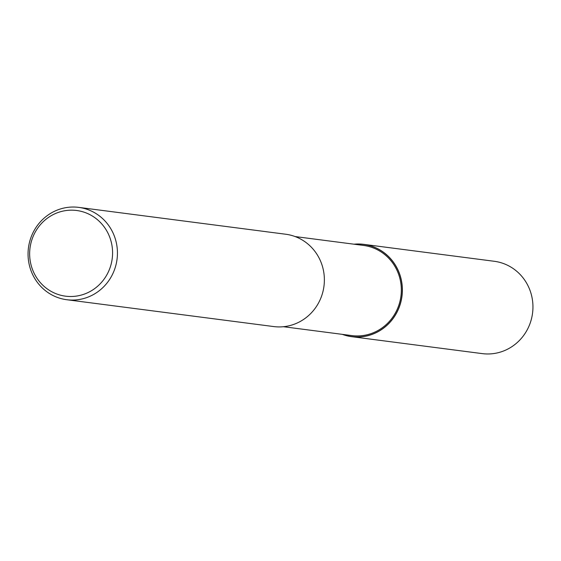 <?xml version="1.0" encoding="UTF-8"?>
<svg xmlns="http://www.w3.org/2000/svg" width="561" height="561" viewBox="0 0 561 561"><rect width="100%" height="100%" fill="white"/><g stroke="black" fill="none" stroke-linecap="round" stroke-linejoin="round"><path stroke-width="0.84" d="M354.3 244.238A46.486 44.592 97.4 0 1 402.055 285.023A46.486 44.592 97.4 0 1 363.907 336.439A46.486 44.592 97.4 0 1 342.603 334.391A46.479 44.592 97.4 0 0 363.907 336.439A46.479 44.592 97.4 0 0 402.055 285.023A46.479 44.592 97.4 0 0 354.3 244.238M295.107 236.56L363.542 245.438A45.455 43.604 97.4 0 1 401.332 289.911A45.455 43.604 97.4 0 1 363.766 335.429A45.455 43.604 97.4 0 1 351.845 335.59L283.41 326.712M66.528 207.549A46.556 44.663 97.4 0 1 78.736 207.381A46.556 44.663 97.4 0 1 117.438 252.934A46.556 44.663 97.4 0 1 78.961 299.553A46.556 44.663 97.4 0 1 66.752 299.721A46.556 44.663 97.4 0 1 28.05 254.168A46.556 44.663 97.4 0 1 66.528 207.549M265.851 231.672L285.675 234.225A46.556 44.663 97.4 0 1 324.377 279.778A46.556 44.663 97.4 0 1 285.907 326.397A46.556 44.663 97.4 0 1 273.698 326.565L66.752 299.721M266.706 231.763L78.736 207.381M65.342 210.655A43.197 41.437 97.4 0 1 112.179 246.882A43.197 41.437 97.4 0 1 76.885 296.019A43.197 41.437 97.4 0 1 30.049 259.799A43.197 41.437 97.4 0 1 65.342 210.655M353.977 244.196A46.556 44.663 97.4 0 1 363.682 244.344A46.556 44.663 97.4 0 1 402.384 289.897A46.556 44.663 97.4 0 1 363.914 336.516A46.556 44.663 97.4 0 1 351.705 336.684A46.556 44.663 97.4 0 1 342.28 334.349M363.682 244.344L494.241 261.279A46.556 44.663 97.4 0 1 532.95 306.832A46.556 44.663 97.4 0 1 494.472 353.451A46.556 44.663 97.4 0 1 482.264 353.619L351.705 336.684"/></g></svg>
